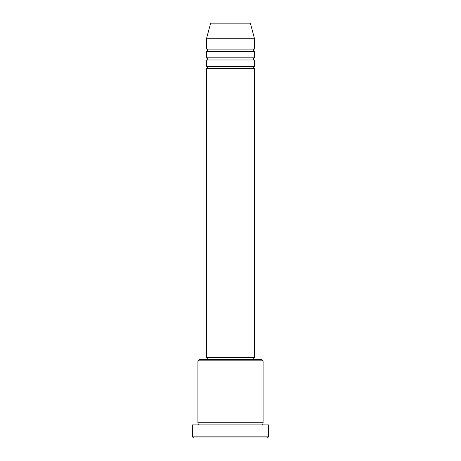 <?xml version="1.0" encoding="UTF-8"?>
<svg xmlns="http://www.w3.org/2000/svg" width="461" height="461" viewBox="0 0 461 461"><rect width="100%" height="100%" fill="white"/><g stroke="black" fill="none" stroke-linecap="round" stroke-linejoin="round"><path stroke-width="0.69" d="M249.487 23.05L211.513 23.05L249.487 23.05A1.083 1.083 0 0 1 250.536 23.857L254.397 38.257L206.603 38.257L206.603 49.12A1.083 1.083 0 0 1 207.692 50.203A1.083 1.083 0 0 1 206.603 51.292L206.603 57.804A1.083 1.083 0 0 1 207.692 58.893A1.083 1.083 0 0 1 206.603 59.976L206.603 66.493A1.083 1.083 0 0 1 207.692 67.583A1.083 1.083 0 0 1 206.603 68.666L206.603 357.575L254.397 357.575L254.397 68.666L206.603 68.666M211.513 23.05A1.083 1.083 0 0 0 210.464 23.857L206.603 38.257M254.397 38.257L254.397 49.12A1.083 1.083 0 0 0 253.308 50.203A1.083 1.083 0 0 0 254.397 51.292L254.397 57.804A1.083 1.083 0 0 0 253.308 58.893A1.083 1.083 0 0 0 254.397 59.976L254.397 66.493A1.083 1.083 0 0 0 253.308 67.583A1.083 1.083 0 0 0 254.397 68.666M197.919 360.836L199.002 359.747L261.998 359.747L263.081 360.836L197.919 360.836L197.919 422.743A1.083 1.083 0 0 1 199.002 423.832A1.083 1.083 0 0 1 197.919 424.915M267.426 437.95L193.574 437.95L192.485 436.867L268.515 436.867L267.426 437.95M263.081 360.836L263.081 422.743A1.083 1.083 0 0 0 261.998 423.832A1.083 1.083 0 0 0 263.081 424.915M254.397 59.976L206.603 59.976M254.397 66.493L206.603 66.493M207.692 357.575L207.692 359.747M253.308 357.575L253.308 359.747M263.081 422.743L197.919 422.743M268.515 436.867L268.515 424.915L192.485 424.915L192.485 436.867M254.397 49.12L206.603 49.12M254.397 51.292L206.603 51.292M254.397 57.804L206.603 57.804M250.536 23.857L210.464 23.857"/></g></svg>
